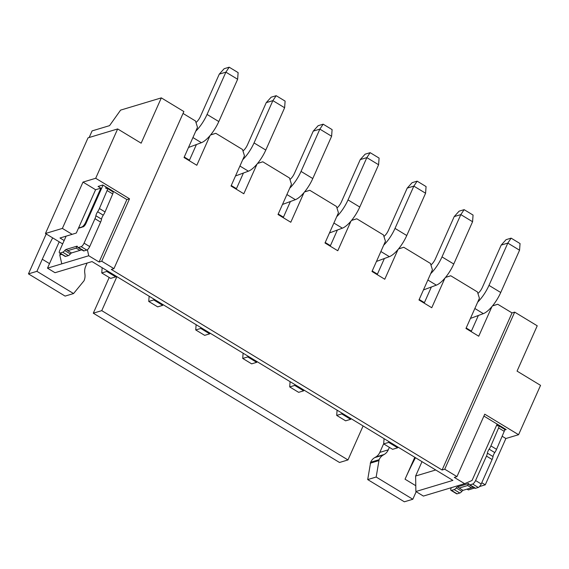 <?xml version="1.0" encoding="UTF-8"?>
<svg xmlns="http://www.w3.org/2000/svg" width="569" height="569" viewBox="0 0 569 569"><rect width="100%" height="100%" fill="white"/><g stroke="black" fill="none" stroke-linecap="round" stroke-linejoin="round"><path stroke-width="0.85" d="M442.092 470.001L512.029 312.922L514.675 312.125L537.228 325.802L517.057 371.116L540.55 385.362L518.579 434.702L484.752 414.189L456.957 476.616L444.738 469.205L442.092 470.001L111.296 269.422L113.942 268.632L101.73 261.221L99.084 262.017L88.743 255.751L47.49 268.148L55.008 272.707L92.029 261.576L452.903 480.392L415.875 491.516L423.393 496.076L464.645 483.678L454.311 477.412L456.957 476.616M416.181 491.701L412.817 499.255L404.353 501.801L367.702 479.582L370.647 462.248L379.103 459.709L376.166 477.035L367.702 479.582M474.596 488.038L468.344 489.923L467.028 489.127M483.913 416.074L497.142 424.097L472.035 480.485L464.645 483.678M88.743 255.751L87.391 249.741M111.602 191.013L111.844 190.473L126.88 199.584L129.526 198.794L101.73 261.221M99.084 262.017L126.88 199.584M60.399 253.532L59.759 254.969L61.772 263.86M59.759 254.969L61.765 254.364M89.162 137.506L92.107 130.891L109.561 125.642L120.6 110.116L161.326 97.875L141.155 143.182L117.655 128.943L88.039 137.84L45.449 233.496L62.654 243.93M64.169 240.531L59.987 237.998L72.149 234.336L62.377 228.411L45.449 233.496M117.655 128.943L95.692 178.282L82.996 182.094L95.592 189.733L76.31 233.027L72.149 234.336M82.996 182.094L62.377 228.411M95.692 178.282L129.526 198.794M161.326 97.875L183.879 111.552L113.942 268.632M111.453 190.928A3.151 1.067 121.2 0 1 111.609 190.288L102.818 185.003L98.06 186.433L100.877 188.14L85.635 222.372A4.673 1.579 121.2 0 1 81.73 227.038L83.067 226.889A3.506 1.188 -58.8 0 0 85.997 223.397L103.039 185.131M95.592 189.733L100.877 188.14M105.969 186.867A3.151 1.067 -58.8 0 0 106.026 188.446A3.151 1.067 -58.8 0 0 106.453 188.467L106.823 188.353A3.151 1.067 121.2 0 1 107.249 188.375A3.151 1.067 121.2 0 1 107.093 190.537L99.411 208.524A7.006 2.368 121.2 0 1 97.626 211.775A4.673 1.579 -58.8 0 0 96.51 213.78A4.673 1.579 -58.8 0 0 95.891 215.751A7.006 2.368 121.2 0 1 94.959 218.695L84.07 243.162A3.506 1.188 121.2 0 1 81.139 246.662L78.43 247.472A4.673 1.579 121.2 0 1 77.797 247.444A4.673 1.579 121.2 0 1 77.455 246.726A3.151 1.067 -58.8 0 0 77.22 246.242A3.151 1.067 -58.8 0 0 76.801 246.221L66.118 249.428A3.151 1.067 -58.8 0 0 64.738 250.545A4.673 1.579 121.2 0 1 62.697 252.202L59.98 253.02A3.506 1.188 121.2 0 1 59.51 252.992L65.15 256.413A3.506 1.188 -58.8 0 0 65.62 256.434L68.33 255.623A4.673 1.579 -58.8 0 0 70.378 253.966A3.151 1.067 121.2 0 1 71.559 252.928M77.797 247.444L83.437 250.858A4.673 1.579 -58.8 0 0 84.063 250.893L86.78 250.076A3.506 1.188 -58.8 0 0 89.71 246.583L100.599 222.116A7.006 2.368 -58.8 0 0 101.531 219.165A4.673 1.579 121.2 0 1 102.15 217.202A4.673 1.579 121.2 0 1 103.266 215.196A7.006 2.368 -58.8 0 0 105.045 211.938L112.726 193.951A3.151 1.067 -58.8 0 0 112.89 191.796L107.249 188.375M59.51 252.992A3.506 1.188 121.2 0 1 59.738 250.474L66.018 236.377M78.422 228.29L82.007 227.209M82.434 249.642L79.937 250.41L76.182 248.134L76.801 246.221M76.182 248.134L67.718 250.673L71.474 252.956L79.937 250.41M67.718 250.673L66.118 249.428L66.914 249.677M78.558 227.991L81.73 227.038M59.204 241.839L47.49 268.148M52.675 237.878A135.984 45.989 -58.8 0 0 42.291 259.244L36.914 271.328L28.45 273.874L46.217 233.966M435.719 469.973L415.619 476.018L415.875 491.516M415.619 476.018L422.006 461.658M415.484 457.704A135.984 45.989 -58.8 0 0 405.043 479.198L414.794 457.284M116.894 276.655L101.759 310.646L347.972 459.937L363.107 425.946M28.45 273.874L65.101 296.093L73.565 293.554L84.02 280.78A11.679 10.292 -106.7 0 0 84.93 274.237L84.76 272.907A11.679 10.292 73.3 0 1 85.67 266.363L87.142 263.049M73.565 293.554L36.914 271.328M412.817 499.255L376.166 477.035M379.103 459.709A11.679 10.292 -106.7 0 1 383.172 455.079L384.203 454.475A11.679 10.292 73.3 0 0 388.271 449.844L389.381 447.362M370.647 462.248A11.679 10.292 73.3 0 1 374.708 457.625L375.739 457.021A11.679 10.292 -106.7 0 0 379.808 452.391L383.705 443.635M347.972 459.937L339.508 462.483L93.295 313.192L109.198 277.473M93.295 313.192L101.759 310.646M370.22 463.202L378.684 460.655M184.256 157.023L189.463 160.181M231.249 185.515L236.455 188.673M278.234 214.008L283.44 217.159M325.219 242.494L330.425 245.652M372.211 270.986L377.418 274.144M419.197 299.479L424.403 302.637M466.189 327.972L471.388 331.13M351.514 220.445L356.784 218.788L383.47 234.969L385.441 241.277L371.991 271.484L384.772 279.237L397.98 249.571M304.529 191.952L309.792 190.295L336.485 206.476L338.448 212.785L324.999 242.991L337.78 250.744L350.988 221.078M257.537 163.467L262.807 161.802L289.493 177.99L291.463 184.292L278.013 214.506L290.795 222.251L304.002 192.585M210.551 134.974L215.822 133.317L242.508 149.498L244.471 155.806L231.028 186.013L243.802 193.759L257.017 164.092M183.04 113.437L195.523 121.005L197.486 127.314L184.036 157.521L196.817 165.273L210.025 135.6M445.491 277.43L450.762 275.773L477.448 291.954L479.411 298.263L465.961 328.469L478.742 336.215L491.957 306.549M398.506 248.938L403.77 247.28L430.463 263.461L432.426 269.77L418.976 299.977L431.757 307.729L444.965 278.056M377.197 274.642L384.381 258.504M403.77 247.28L398.584 248.838M492.477 305.923L497.747 304.259L512.029 312.922M424.182 303.135L431.366 286.996M445.57 277.331L450.762 275.773M471.168 331.62L478.358 315.489M492.562 305.823L497.747 304.259M514.675 312.125L444.738 469.205M502.96 428.315A3.151 1.067 121.2 0 1 503.11 427.675L497.142 424.097M502.143 436.245L505.891 438.514L518.579 434.702M503.103 427.71L506.168 429.567L504.618 430.036M497.477 424.254A3.151 1.067 -58.8 0 0 497.534 425.832A3.151 1.067 -58.8 0 0 497.953 425.854L498.33 425.74A3.151 1.067 121.2 0 1 498.757 425.761A3.151 1.067 121.2 0 1 498.593 427.924L490.912 445.911A7.006 2.368 121.2 0 1 489.134 449.161A4.673 1.579 -58.8 0 0 488.01 451.167A4.673 1.579 -58.8 0 0 487.391 453.137A7.006 2.368 121.2 0 1 486.467 456.089L475.57 480.549A3.506 1.188 121.2 0 1 472.64 484.048L469.93 484.866A4.673 1.579 121.2 0 1 469.304 484.831A4.673 1.579 121.2 0 1 468.956 484.112A3.151 1.067 -58.8 0 0 468.728 483.629A3.151 1.067 -58.8 0 0 468.301 483.607L457.618 486.822A3.151 1.067 -58.8 0 0 456.238 487.939A4.673 1.579 121.2 0 1 454.197 489.596L451.487 490.407A3.506 1.188 121.2 0 1 451.011 490.386L456.651 493.8A3.506 1.188 -58.8 0 0 457.127 493.828L459.837 493.01A4.673 1.579 -58.8 0 0 461.879 491.353A3.151 1.067 121.2 0 1 463.059 490.314M469.304 484.831L474.937 488.252A4.673 1.579 -58.8 0 0 475.57 488.28L478.28 487.469A3.506 1.188 -58.8 0 0 481.21 483.97L492.107 459.503A7.006 2.368 -58.8 0 0 493.031 456.558A4.673 1.579 121.2 0 1 493.65 454.588A4.673 1.579 121.2 0 1 494.767 452.583A7.006 2.368 -58.8 0 0 496.552 449.332L504.234 431.345A3.151 1.067 -58.8 0 0 504.39 429.182L498.757 425.761M481.772 482.711L485.265 484.831L505.891 438.514M479.518 486.559L485.265 484.831M451.011 490.386A3.506 1.188 121.2 0 1 451.245 487.861L451.324 487.683M473.941 487.028L471.445 487.797L467.682 485.521L468.301 483.607M467.682 485.521L459.219 488.06L462.981 490.343L471.445 487.797M459.219 488.06L457.618 486.822L458.422 487.071M189.242 160.678L196.426 144.54M210.63 134.874L215.822 133.317M236.227 189.164L243.418 173.033M257.622 163.367L262.807 161.802M283.22 217.657L290.403 201.518M304.607 191.853L309.792 190.295M330.205 246.149L337.389 230.011M351.599 220.345L356.784 218.788M329.472 232.949L342.367 228.169A21.316 7.212 -58.8 0 0 359.772 207.038L378.598 164.747L366.849 157.62L370.156 152.67L365.134 154.185L360.241 159.605L366.849 157.62L348.022 199.911A21.316 7.212 121.2 0 1 336.706 216.704M360.241 159.605L341.414 201.895A6.714 2.269 -58.8 0 1 336.948 207.97M282.487 204.456L295.382 199.676A21.316 7.212 -58.8 0 0 312.779 178.545L331.613 136.254L319.863 129.127L323.171 124.184L318.142 125.692L313.256 131.119L319.863 129.127L301.037 171.418A21.316 7.212 121.2 0 1 289.721 188.211M313.256 131.119L294.422 173.41A6.714 2.269 -58.8 0 1 289.962 179.477M195.736 329.942L200.757 328.434L209.684 333.847L204.662 335.354L195.736 329.942L196.12 324.693M200.757 328.434L200.985 327.644M209.684 333.847L210.224 333.249M331.613 136.254L332.097 129.597L323.171 124.184M235.495 175.963L248.397 171.184A21.316 7.212 -58.8 0 0 265.794 150.052L284.621 107.761L272.878 100.635L276.185 95.692L271.157 97.199L266.264 102.626L272.878 100.635L254.044 142.926A21.316 7.212 121.2 0 1 242.728 159.718M266.264 102.626L247.437 144.917A6.714 2.269 -58.8 0 1 242.97 150.984M148.744 301.449L153.772 299.941L162.698 305.354L157.67 306.862L148.744 301.449L149.128 296.2M153.772 299.941L154 299.152M162.698 305.354L163.239 304.756M276.185 95.692L285.112 101.104L284.621 107.761M188.51 147.478L201.405 142.691A21.316 7.212 -58.8 0 0 218.809 121.56L237.636 79.269L225.886 72.149L229.193 67.199L224.172 68.707L219.278 74.134L225.886 72.149L207.059 114.44A21.316 7.212 121.2 0 1 195.743 131.233M219.278 74.134L200.444 116.425A6.714 2.269 -58.8 0 1 195.985 122.499M101.759 272.956L106.78 271.449L115.713 276.861L110.685 278.376L101.759 272.956L102.143 267.707M106.78 271.449L107.015 270.659M115.713 276.861L116.254 276.264M229.193 67.199L238.119 72.612L237.636 79.269M470.435 318.42L483.337 313.64A21.316 7.212 -58.8 0 0 500.734 292.509L519.561 250.218L507.818 243.091L511.118 238.148L506.097 239.656L501.204 245.083L507.818 243.091L488.984 285.382A21.316 7.212 121.2 0 1 477.668 302.175M501.204 245.083L482.377 287.373A6.714 2.269 -58.8 0 1 477.91 293.44M383.684 443.905L388.712 442.398L397.639 447.81L392.61 449.318L383.684 443.905L384.068 438.656M388.712 442.398L388.94 441.608M397.639 447.81L398.179 447.213M519.561 250.218L520.052 243.56L511.118 238.148M423.45 289.934L436.345 285.147A21.316 7.212 -58.8 0 0 453.749 264.016L472.576 221.725L460.826 214.605L464.133 209.655L459.112 211.163L454.218 216.59L460.826 214.605L441.999 256.896A21.316 7.212 121.2 0 1 430.683 273.689M454.218 216.59L435.385 258.881A6.714 2.269 -58.8 0 1 430.925 264.955M336.699 415.413L341.72 413.905L350.646 419.317L345.625 420.832L336.699 415.413L337.083 410.164M341.72 413.905L341.948 413.115M350.646 419.317L351.187 418.72M472.576 221.725L473.059 215.068L464.133 209.655M376.465 261.441L389.36 256.655A21.316 7.212 -58.8 0 0 406.757 235.523L425.584 193.232L413.841 186.113L417.148 181.162L412.12 182.67L407.226 188.097L413.841 186.113L395.014 228.404A21.316 7.212 121.2 0 1 383.691 245.196M407.226 188.097L388.399 230.388A6.714 2.269 -58.8 0 1 383.94 236.462M289.706 386.927L294.735 385.412L303.661 390.825L298.64 392.34L289.706 386.927L290.09 381.671M294.735 385.412L294.962 384.63M303.661 390.825L304.202 390.227M417.148 181.162L426.074 186.575L425.584 193.232M242.721 358.434L247.743 356.927L256.676 362.339L251.647 363.847L242.721 358.434L243.105 353.185M247.743 356.927L247.977 356.137M256.676 362.339L257.216 361.735M378.598 164.747L379.089 158.082L370.156 152.67M107.093 190.537L112.726 193.951M99.411 208.524L105.045 211.938M97.626 211.775L103.266 215.196M95.891 215.751L101.531 219.165M94.959 218.695L100.599 222.116M84.07 243.162L89.71 246.583M81.139 246.662L86.78 250.076M78.43 247.472L84.063 250.893M64.738 250.545L70.378 253.966M62.697 252.202L68.33 255.623M59.98 253.02L65.62 256.434M85.635 222.372L86.282 222.763M415.783 485.713L405.043 479.198M49.51 263.618L42.291 259.244M379.808 452.391L388.271 449.844M375.739 457.021L384.203 454.475M374.708 457.625L383.172 455.079M498.593 427.924L504.234 431.345M490.912 445.911L496.552 449.332M489.134 449.161L494.767 452.583M487.391 453.137L493.031 456.558M486.467 456.089L492.107 459.503M475.57 480.549L481.21 483.97M472.64 484.048L478.28 487.469M469.93 484.866L475.57 488.28M456.238 487.939L461.879 491.353M454.197 489.596L459.837 493.01M451.487 490.407L457.127 493.828M301.037 171.418L312.779 178.545M295.382 199.676L286.904 194.534M248.397 171.184L239.919 166.041M254.044 142.926L265.794 150.052M201.405 142.691L192.927 137.549M207.059 114.44L218.809 121.56M488.984 285.382L500.734 292.509M483.337 313.64L474.852 308.498M441.999 256.896L453.749 264.016M436.345 285.147L427.867 280.005M389.36 256.655L380.881 251.519M395.014 228.404L406.757 235.523M348.022 199.911L359.772 207.038M342.367 228.169L333.889 223.027"/></g></svg>
